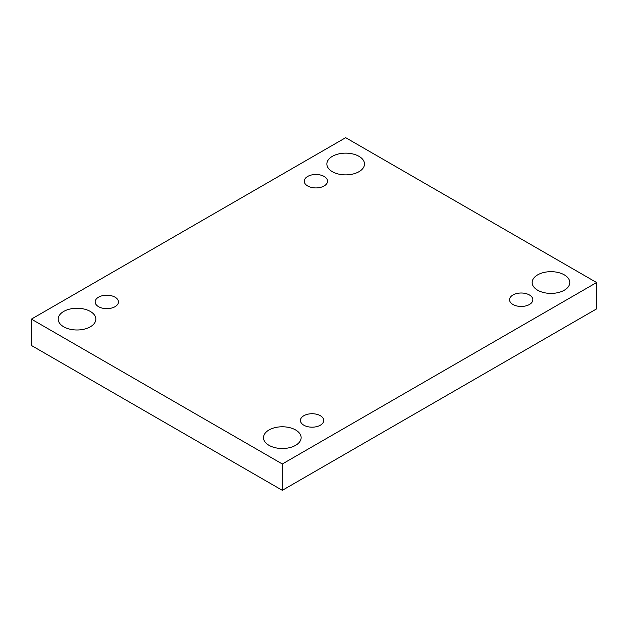 <?xml version="1.0" encoding="UTF-8"?>
<svg xmlns="http://www.w3.org/2000/svg" width="628" height="628" viewBox="0 0 628 628"><rect width="100%" height="100%" fill="white"/><g stroke="black" fill="none" stroke-linecap="round" stroke-linejoin="round"><path stroke-width="0.94" d="M282.317 490.327L596.6 308.882L596.6 282.537L345.683 137.673L31.4 319.118L31.4 345.463L282.317 490.327L282.317 463.99L596.6 282.537M31.4 319.118L282.317 463.99M63.718 326.803A18.816 10.864 0 0 0 84.223 329.158A18.816 10.864 0 0 0 95.841 319.118A18.816 10.864 0 0 0 77.024 308.254A18.816 10.864 0 0 0 58.2 319.118A18.816 10.864 0 0 0 63.718 326.803M332.377 171.695A18.816 10.864 0 0 0 352.881 174.05A18.816 10.864 0 0 0 364.499 164.01A18.816 10.864 0 0 0 345.683 153.146A18.816 10.864 0 0 0 326.866 164.01A18.816 10.864 0 0 0 332.377 171.695M269.012 445.33A18.816 10.864 0 0 0 289.516 447.685A18.816 10.864 0 0 0 301.134 437.645A18.816 10.864 0 0 0 282.317 426.781A18.816 10.864 0 0 0 263.501 437.645A18.816 10.864 0 0 0 269.012 445.33M537.67 290.222A18.816 10.864 0 0 0 558.182 292.577A18.816 10.864 0 0 0 569.8 282.537A18.816 10.864 0 0 0 550.976 271.673A18.816 10.864 0 0 0 532.159 282.537A18.816 10.864 0 0 0 537.67 290.222M512.958 294.979A11.649 6.727 180 0 1 525.66 293.519A11.649 6.727 180 0 1 532.85 299.737A11.649 6.727 180 0 1 521.201 306.456A11.649 6.727 180 0 1 509.551 299.737A11.649 6.727 180 0 1 512.958 294.979M303.866 415.697A11.649 6.727 180 0 1 316.559 414.245A11.649 6.727 180 0 1 323.75 420.454A11.649 6.727 180 0 1 312.1 427.181A11.649 6.727 180 0 1 300.451 420.454A11.649 6.727 180 0 1 303.866 415.697M98.565 297.17A11.649 6.727 180 0 1 111.258 295.717A11.649 6.727 180 0 1 118.449 301.927A11.649 6.727 180 0 1 106.799 308.654A11.649 6.727 180 0 1 95.15 301.927A11.649 6.727 180 0 1 98.565 297.17M307.665 176.452A11.649 6.727 180 0 1 320.359 174.992A11.649 6.727 180 0 1 327.549 181.209A11.649 6.727 180 0 1 315.9 187.929A11.649 6.727 180 0 1 304.25 181.209A11.649 6.727 180 0 1 307.665 176.452"/></g></svg>
